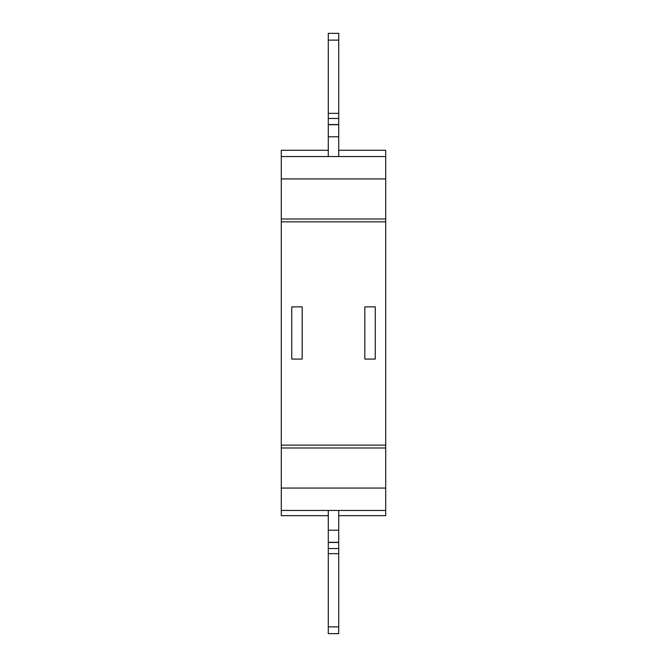<?xml version="1.0" encoding="UTF-8"?>
<svg xmlns="http://www.w3.org/2000/svg" width="667" height="667" viewBox="0 0 667 667"><rect width="100%" height="100%" fill="white"/><g stroke="black" fill="none" stroke-linecap="round" stroke-linejoin="round"><path stroke-width="1" d="M338.719 626.872L338.719 510.455L328.281 510.455L328.281 633.65L338.719 633.65L338.719 626.872L328.281 626.872M338.719 530.198L328.281 530.198M338.719 542.296L328.281 542.296M338.719 542.471L328.281 542.471M338.719 548.524L328.281 548.524M338.719 553.66L328.281 553.66M338.719 156.545L338.719 33.35L328.281 33.35L328.281 156.545M338.719 40.128L328.281 40.128M338.719 113.332L328.281 113.332M338.719 118.476L328.281 118.476M338.719 124.529L328.281 124.529M338.719 124.704L328.281 124.704M338.719 136.802L328.281 136.802M338.719 515.674L385.701 515.674L385.701 150.275L338.719 150.275M375.263 306.878L375.263 359.079L364.816 359.079L364.816 306.878L375.263 306.878M302.184 306.878L302.184 359.079L291.737 359.079L291.737 306.878L302.184 306.878M328.281 150.275L281.299 150.275L281.299 515.674L328.281 515.674M385.701 488.069L281.299 488.069M385.701 510.455L281.299 510.455M385.701 156.545L281.299 156.545M385.701 178.923L281.299 178.923M385.701 447.999L281.299 447.999M385.701 218.993L281.299 218.993M385.701 445.131L281.299 445.131M385.701 221.853L281.299 221.853"/></g></svg>

